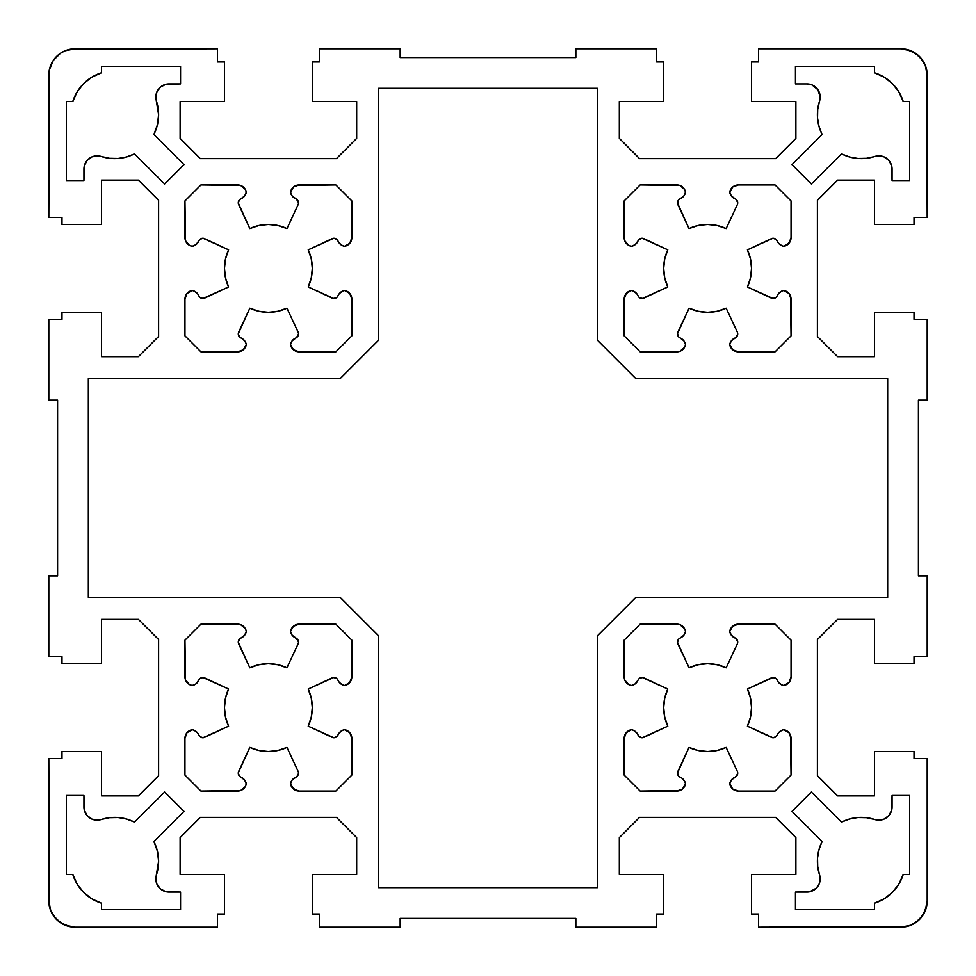 <?xml version="1.0" encoding="UTF-8"?>
<svg xmlns="http://www.w3.org/2000/svg" width="976" height="976" viewBox="0 0 976 976"><rect width="100%" height="100%" fill="white"/><g stroke="black" fill="none" stroke-linecap="round" stroke-linejoin="round"><path stroke-width="1.46" d="M819.535 101.162A43.92 43.92 0 0 0 822.134 134.505L792.012 164.627L811.373 183.988L841.495 153.866A43.92 43.92 0 0 0 874.838 156.465A13.176 13.176 0 0 1 892.064 169.007L892.064 180.56L909.632 180.56L909.632 101.504L903.215 101.504A43.92 43.92 0 0 0 874.496 72.785L874.496 66.368L795.44 66.368L795.44 83.936L806.993 83.936L795.44 83.936L795.44 66.368L874.496 66.368L874.496 72.785A43.92 43.92 0 0 1 903.215 101.504L909.632 101.504L909.632 180.56L892.064 180.56L892.064 169.007A13.176 13.176 0 0 0 874.838 156.465A43.92 43.92 0 0 1 841.495 153.866L811.373 183.988L792.012 164.627L822.134 134.505A43.92 43.92 0 0 1 819.535 101.162A13.176 13.176 0 0 0 806.993 83.936A13.176 13.176 0 0 1 819.535 101.162L817.705 109.532L819.535 101.162A13.176 13.176 0 0 0 820.169 97.112L817.949 89.792L812.032 84.936L806.993 83.936L795.44 83.936L795.44 66.368L874.496 66.368L874.496 72.785L884.085 77.128L892.381 83.619L898.872 91.915L903.215 101.504L909.632 101.504L909.632 180.56L892.064 180.56L891.698 165.932L888.916 160.454L883.939 156.843L877.875 155.867L866.468 158.295L857.904 158.466L849.474 156.977L841.495 153.866L811.373 183.988L792.012 164.627L822.134 134.505L819.023 126.526L817.534 118.096L817.705 109.532L817.534 118.096M790.523 296.143L791.048 335.866L775.066 351.848L738.344 351.848A8.784 8.784 0 0 1 729.694 344.601A8.784 8.784 0 0 1 734.635 338.172L735.172 337.928A4.392 4.392 0 0 0 737.295 332.084A4.392 4.392 0 0 1 737.71 333.938A4.392 4.392 0 0 0 737.295 332.084L726.156 308.209L717.104 311.283L707.6 312.32L698.096 311.283L689.044 308.209L677.49 333.755L678.649 336.915L683.822 340.783L685.506 344.601L684.457 347.468L679.857 351.323L640.134 351.848L624.152 335.866L624.152 299.144L626.202 293.508L631.399 290.494L633.412 291.104L636.718 293.654L639.085 297.351L642.245 298.51L667.791 286.956L664.717 277.904L663.68 268.4L664.717 258.896L667.791 249.844L642.245 238.29L639.085 239.449L635.217 244.622L631.399 246.306L628.532 245.257L624.677 240.657L624.152 200.934L640.134 184.952L679.857 185.477L684.457 189.332L685.506 192.199L683.822 196.017L678.637 199.873L677.49 203.032L689.044 228.591L698.096 225.517L707.6 224.48L717.104 225.517L726.156 228.591L737.295 204.716A4.392 4.392 0 0 0 735.172 198.872A4.392 4.392 0 0 1 737.295 204.716L726.156 228.591L737.295 204.716A4.392 4.392 0 0 0 737.71 202.862L736.209 199.555L731.378 196.03L729.694 192.211L732.695 187.014L738.344 184.964L775.066 184.964L791.048 200.946L791.048 237.668L788.986 243.305L783.801 246.318L781.788 245.708L778.482 243.158L776.103 239.462L772.943 238.303L747.409 249.844A43.92 43.92 0 0 1 751.52 268.4L750.483 277.904L747.409 286.956L772.955 298.51L776.115 297.351L778.482 293.654L781.788 291.104L783.801 290.494L788.998 293.508L791.048 299.144L791.048 335.866L775.066 351.848L738.344 351.848L732.708 349.798L729.694 344.601L731.378 340.783L736.209 337.245L737.71 333.938A4.392 4.392 0 0 1 735.172 337.928L737.539 335.171M156.465 101.162A43.92 43.92 0 0 1 158.6 114.68L157.404 124.867L153.866 134.505L183.988 164.627L164.627 183.988L134.505 153.866L126.526 156.977L118.096 158.466L109.532 158.295L98.125 155.867L92.061 156.843L87.084 160.454L84.302 165.932L83.936 180.56L66.368 180.56L66.368 101.504L72.785 101.504L77.128 91.915L83.619 83.619L91.915 77.128L101.504 72.785L101.504 66.368L180.56 66.368L180.56 83.936L165.932 84.302L160.454 87.084L156.843 92.061L155.867 98.125L158.6 114.68A43.92 43.92 0 0 1 153.866 134.505L183.988 164.627L164.627 183.988L134.505 153.866A43.92 43.92 0 0 1 101.162 156.465A13.176 13.176 0 0 0 83.936 169.007L83.936 180.56L66.368 180.56L66.368 101.504L72.785 101.504A43.92 43.92 0 0 1 101.504 72.785L101.504 66.368L180.56 66.368L180.56 83.936L169.007 83.936A13.176 13.176 0 0 0 156.465 101.162A43.92 43.92 0 0 1 153.866 134.505L183.988 164.627L164.627 183.988L134.505 153.866A43.92 43.92 0 0 1 101.162 156.465A13.176 13.176 0 0 0 83.936 169.007L83.936 180.56L66.368 180.56L66.368 101.504L72.785 101.504A43.92 43.92 0 0 1 101.504 72.785L101.504 66.368L180.56 66.368L180.56 83.936L169.007 83.936A13.176 13.176 0 0 0 156.465 101.162M298.339 201.629L295.972 198.872A4.392 4.392 0 0 1 298.095 204.716L286.956 228.591L298.095 204.716A4.392 4.392 0 0 0 298.51 202.862L297.009 199.555L292.178 196.017L290.494 192.199L293.508 187.002L299.144 184.952L335.866 184.952L351.848 200.934L351.848 237.656L349.798 243.292L344.601 246.306L342.588 245.696L339.282 243.146L336.915 239.449L333.755 238.29L308.209 249.844A43.92 43.92 0 0 1 312.32 268.4L311.283 277.904L308.209 286.956L333.755 298.51L336.915 297.351L339.282 293.654L342.588 291.104L344.601 290.494L349.798 293.508L351.848 299.144L351.848 335.866L335.866 351.848L299.144 351.848L293.508 349.798L290.494 344.601L292.178 340.783L297.009 337.245L298.51 333.938A4.392 4.392 0 0 1 295.972 337.928L298.339 335.171M737.539 640.829L735.172 638.072A4.392 4.392 0 0 1 737.295 643.916L726.156 667.791L737.295 643.916A4.392 4.392 0 0 0 737.71 642.062L736.209 638.755L731.378 635.217L729.694 631.399L732.708 626.202L738.344 624.152L775.066 624.152L791.048 640.134L791.048 676.856L788.998 682.492L783.801 685.506L781.788 684.896L778.482 682.346L776.115 678.649L772.955 677.49L747.409 689.044A43.92 43.92 0 0 1 751.52 707.6L750.483 717.104L747.409 726.156L772.955 737.71L776.115 736.551L778.482 732.854L781.788 730.304L783.801 729.694L788.998 732.708L791.048 738.344L791.048 775.066L775.066 791.048L738.344 791.048L732.708 788.998L729.694 783.801L731.378 779.983L736.209 776.445L737.71 773.138A4.392 4.392 0 0 1 735.172 777.128L737.539 774.371M857.904 817.534L866.468 817.705L874.838 819.535A13.176 13.176 0 0 0 892.064 806.993L892.064 795.44L909.632 795.44L909.632 874.496L903.215 874.496A43.92 43.92 0 0 1 874.496 903.215L874.496 909.632L795.44 909.632L795.44 892.064L806.993 892.064A13.176 13.176 0 0 0 819.535 874.838A13.176 13.176 0 0 1 806.993 892.064L812.032 891.064L816.314 888.209L819.169 883.927L820.169 878.888A13.176 13.176 0 0 0 819.535 874.838L817.705 866.468L817.534 857.904L819.023 849.474L822.134 841.495L792.012 811.373L811.373 792.012L841.495 822.134L849.474 819.023L857.904 817.534L866.468 817.705L877.875 820.133L883.939 819.157L888.916 815.546L891.698 810.068L892.064 795.44L909.632 795.44L909.632 874.496L903.215 874.496L898.872 884.085L892.381 892.381L884.085 898.872L874.496 903.215L874.496 909.632L795.44 909.632L795.44 892.064L809.568 891.808L816.314 888.209M153.866 841.495A43.92 43.92 0 0 1 158.6 861.32L155.867 877.875L156.843 883.939L160.454 888.916L165.932 891.698L180.56 892.064L180.56 909.632L101.504 909.632L101.504 903.215L91.915 898.872L83.619 892.381L77.128 884.085L72.785 874.496L66.368 874.496L66.368 795.44L83.936 795.44L84.302 810.068L87.084 815.546L92.061 819.157L98.125 820.133L109.532 817.705L118.096 817.534L126.526 819.023L134.505 822.134L164.627 792.012L183.988 811.373L153.866 841.495L157.404 851.133L158.6 861.32A43.92 43.92 0 0 1 156.465 874.838A13.176 13.176 0 0 0 169.007 892.064L180.56 892.064L180.56 909.632L101.504 909.632L101.504 903.215A43.92 43.92 0 0 1 72.785 874.496L66.368 874.496L66.368 795.44L83.936 795.44L83.936 806.993A13.176 13.176 0 0 0 101.162 819.535A43.92 43.92 0 0 1 134.505 822.134L164.627 792.012L183.988 811.373L153.866 841.495A43.92 43.92 0 0 1 156.465 874.838A13.176 13.176 0 0 0 169.007 892.064L180.56 892.064L180.56 909.632L101.504 909.632L101.504 903.215A43.92 43.92 0 0 1 72.785 874.496L66.368 874.496L66.368 795.44L83.936 795.44L83.936 806.993A13.176 13.176 0 0 0 101.162 819.535A43.92 43.92 0 0 1 134.505 822.134L164.627 792.012L183.988 811.373L153.866 841.495M296.131 790.511L291.531 786.656L290.482 783.801A8.784 8.784 0 0 1 295.423 777.372L295.96 777.116A4.392 4.392 0 0 0 298.083 771.284A4.392 4.392 0 0 1 295.96 777.116L297.814 775.493L298.497 773.138A4.392 4.392 0 0 0 298.083 771.284L286.944 747.396L277.892 750.471L268.388 751.52L258.884 750.471L249.832 747.396L238.278 772.943L239.437 776.103L244.61 779.983L246.294 783.801L245.244 786.656L240.645 790.511L200.922 791.048L184.94 775.066L184.94 738.344L186.989 732.695L192.187 729.694L194.2 730.304L197.506 732.842L199.873 736.551L203.032 737.697L228.579 726.156L225.505 717.104L224.468 707.6L225.505 698.084L228.579 689.032L203.032 677.49L199.873 678.637L196.017 683.822L192.199 685.506L189.332 684.457L185.477 679.857L184.952 640.134L200.934 624.152L240.657 624.677L245.257 628.532L246.306 631.399L244.622 635.217L239.449 639.085L238.29 642.245L249.832 667.791L258.884 664.717L268.388 663.68L277.892 664.717L286.944 667.791L298.083 643.904A4.392 4.392 0 0 0 298.497 642.049A4.392 4.392 0 0 1 298.083 643.904L286.944 667.791L298.083 643.904A4.392 4.392 0 0 0 298.497 642.049L296.997 638.743L292.166 635.205L290.482 631.399L293.495 626.202L299.132 624.152L335.854 624.152L351.836 640.122L351.836 676.856L349.786 682.492L344.589 685.494L342.576 684.884L339.27 682.346L336.903 678.637L333.743 677.49L308.196 689.032A43.92 43.92 0 0 1 312.308 707.6L311.271 717.104L308.196 726.156L333.743 737.697L336.903 736.551L339.27 732.842L342.576 730.304L344.589 729.694L349.786 732.695L351.836 738.344L351.836 775.066L335.854 791.048L299.132 791.048L293.495 788.986L290.482 783.801L292.166 779.983L296.997 776.445L298.327 774.371M101.504 663.68L61.976 663.68L61.976 656.653L48.8 656.653L48.8 575.84L57.584 575.84L57.584 400.16L48.8 400.16L48.8 319.347L61.976 319.347L61.976 312.32L101.504 312.32L101.504 356.679L138.397 356.679L158.6 336.476L158.6 200.324L138.397 180.121L101.504 180.121L101.504 224.48L61.976 224.48L61.976 217.453L48.8 217.453L48.8 75.152A26.352 26.352 0 0 1 75.152 48.8L217.453 48.8L217.453 61.976L224.48 61.976L224.48 101.504L180.121 101.504L180.121 138.397L200.324 158.6L336.476 158.6L356.679 138.397L356.679 101.504L312.32 101.504L312.32 61.976L319.347 61.976L319.347 48.8L400.16 48.8L400.16 57.584L575.84 57.584L575.84 48.8L656.653 48.8L656.653 61.976L663.68 61.976L663.68 101.504L619.321 101.504L619.321 138.397L639.524 158.6L775.676 158.6L795.879 138.397L795.879 101.504L751.52 101.504L751.52 61.976L758.547 61.976L758.547 48.8L900.848 48.8A26.352 26.352 0 0 1 927.2 75.152L927.2 217.453L914.024 217.453L914.024 224.48L874.496 224.48L874.496 180.121L837.603 180.121L817.4 200.324L817.4 336.476L837.603 356.679L874.496 356.679L874.496 312.32L914.024 312.32L914.024 319.347L927.2 319.347L927.2 400.16L918.416 400.16L918.416 575.84L927.2 575.84L927.2 656.653L914.024 656.653L914.024 663.68L874.496 663.68L874.496 619.321L837.603 619.321L817.4 639.524L817.4 775.676L837.603 795.879L874.496 795.879L874.496 751.52L914.024 751.52L914.024 758.547L927.2 758.547L927.2 900.848A26.352 26.352 0 0 1 900.848 927.2L758.547 927.2L758.547 914.024L751.52 914.024L751.52 874.496L795.879 874.496L795.879 837.603L775.676 817.4L639.524 817.4L619.321 837.603L619.321 874.496L663.68 874.496L663.68 914.024L656.653 914.024L656.653 927.2L575.84 927.2L575.84 918.416L400.16 918.416L400.16 927.2L319.347 927.2L319.347 914.024L312.32 914.024L312.32 874.496L356.679 874.496L356.679 837.603L336.476 817.4L200.324 817.4L180.121 837.603L180.121 874.496L224.48 874.496L224.48 914.024L217.453 914.024L217.453 927.2L75.152 927.2A26.352 26.352 0 0 1 48.8 900.848L48.8 758.547L61.976 758.547L61.976 751.52L101.504 751.52L101.504 795.879L138.397 795.879L158.6 775.676L158.6 639.524L138.397 619.321L101.504 619.321L101.504 663.68L61.976 663.68L61.976 656.653L48.8 656.653L48.8 575.84L57.584 575.84L57.584 400.16L48.8 400.16L48.8 319.347L61.976 319.347L61.976 312.32L101.504 312.32L101.504 356.679L138.397 356.679L158.6 336.476L158.6 200.324L138.397 180.121L101.504 180.121L101.504 224.48L61.976 224.48L61.976 217.453L48.8 217.453L48.8 75.152A26.352 26.352 0 0 1 75.152 48.8L65.063 50.801L60.512 53.241L53.241 60.512L49.312 70.016L48.8 217.453L61.976 217.453L61.976 224.48L101.504 224.48L101.504 180.121L138.397 180.121L158.6 200.324L158.6 336.476L138.397 356.679L101.504 356.679L101.504 312.32L61.976 312.32L61.976 319.347L48.8 319.347L48.8 400.16L57.584 400.16L57.584 575.84L48.8 575.84L48.8 656.653L61.976 656.653L61.976 663.68L101.504 663.68L101.504 619.321L101.504 663.68M48.8 900.848L50.801 910.937L56.523 919.477L65.063 925.199L75.152 927.2A26.352 26.352 0 0 1 48.8 900.848L48.8 758.547L61.976 758.547L61.976 751.52L101.504 751.52L101.504 795.879L138.397 795.879L158.6 775.676L158.6 639.524L138.397 619.321L101.504 619.321L138.397 619.321L158.6 639.524L158.6 775.676L138.397 795.879L101.504 795.879L101.504 751.52L61.976 751.52L61.976 758.547L48.8 758.547L49.312 905.984M900.848 927.2L910.937 925.199L919.477 919.477L925.199 910.937L927.2 900.848A26.352 26.352 0 0 1 900.848 927.2L758.547 927.2L758.547 914.024L751.52 914.024L751.52 874.496L795.879 874.496L795.879 837.603L775.676 817.4L639.524 817.4L619.321 837.603L619.321 874.496L663.68 874.496L663.68 914.024L656.653 914.024L656.653 927.2L575.84 927.2L575.84 918.416L400.16 918.416L400.16 927.2L319.347 927.2L319.347 914.024L312.32 914.024L312.32 874.496L356.679 874.496L356.679 837.603L336.476 817.4L200.324 817.4L180.121 837.603L180.121 874.496L224.48 874.496L224.48 914.024L217.453 914.024L217.453 927.2L75.152 927.2L217.453 927.2L217.453 914.024L224.48 914.024L224.48 874.496L180.121 874.496L180.121 837.603L200.324 817.4L336.476 817.4L356.679 837.603L356.679 874.496L312.32 874.496L312.32 914.024L319.347 914.024L319.347 927.2L400.16 927.2L400.16 918.416L575.84 918.416L575.84 927.2L656.653 927.2L656.653 914.024L663.68 914.024L663.68 874.496L619.321 874.496L619.321 837.603L639.524 817.4L775.676 817.4L795.879 837.603L795.879 874.496L751.52 874.496L751.52 914.024L758.547 914.024L758.547 927.2L905.984 926.688M927.2 75.152L925.199 65.063L919.477 56.523L910.937 50.801L900.848 48.8A26.352 26.352 0 0 1 927.2 75.152L927.2 217.453L914.024 217.453L914.024 224.48L874.496 224.48L874.496 180.121L837.603 180.121L817.4 200.324L817.4 336.476L837.603 356.679L874.496 356.679L874.496 312.32L914.024 312.32L914.024 319.347L927.2 319.347L927.2 400.16L918.416 400.16L918.416 575.84L927.2 575.84L927.2 656.653L914.024 656.653L914.024 663.68L874.496 663.68L874.496 619.321L837.603 619.321L817.4 639.524L817.4 775.676L837.603 795.879L874.496 795.879L874.496 751.52L914.024 751.52L914.024 758.547L927.2 758.547L927.2 900.848L927.2 758.547L914.024 758.547L914.024 751.52L874.496 751.52L874.496 795.879L837.603 795.879L817.4 775.676L817.4 639.524L837.603 619.321L874.496 619.321L874.496 663.68L914.024 663.68L914.024 656.653L927.2 656.653L927.2 575.84L918.416 575.84L918.416 400.16L927.2 400.16L927.2 319.347L914.024 319.347L914.024 312.32L874.496 312.32L874.496 356.679L837.603 356.679L817.4 336.476L817.4 200.324L837.603 180.121L874.496 180.121L874.496 224.48L914.024 224.48L914.024 217.453L927.2 217.453L926.688 70.016M240.657 351.323L200.934 351.848L184.952 335.866L184.952 299.144L187.002 293.508L192.199 290.494L194.212 291.104L197.518 293.654L199.885 297.351L203.045 298.51L228.591 286.956L225.517 277.904L224.48 268.4L225.517 258.896L228.591 249.844L203.045 238.29L199.885 239.449L196.017 244.622L192.199 246.306L189.332 245.257L185.477 240.657L184.952 200.934L200.934 184.952L240.657 185.477L245.257 189.332L246.306 192.199L244.622 196.017L239.437 199.873L238.29 203.032L249.844 228.591L258.896 225.517L268.4 224.48L277.904 225.517L286.956 228.591L298.095 204.716A4.392 4.392 0 0 0 295.972 198.872L295.435 198.628A8.784 8.784 0 0 1 290.494 192.199A8.784 8.784 0 0 1 299.144 184.952L335.866 184.952L351.848 200.934L351.848 237.656A8.784 8.784 0 0 1 344.601 246.306A8.784 8.784 0 0 1 338.172 241.365L337.928 240.828A4.392 4.392 0 0 0 332.084 238.705L308.209 249.844L311.283 258.896L312.32 268.4A43.92 43.92 0 0 1 308.209 286.956L332.084 298.095A4.392 4.392 0 0 0 337.928 295.972L338.172 295.435A8.784 8.784 0 0 1 344.601 290.494A8.784 8.784 0 0 1 351.848 299.144L351.848 335.866L335.866 351.848L299.144 351.848A8.784 8.784 0 0 1 290.494 344.601A8.784 8.784 0 0 1 295.435 338.172L295.972 337.928A4.392 4.392 0 0 0 298.095 332.084L286.956 308.209L277.904 311.283L268.4 312.32L258.896 311.283L249.844 308.209L238.29 333.755L239.449 336.915L243.146 339.282L245.696 342.588L246.306 344.601L243.292 349.798L237.656 351.848L200.934 351.848L184.952 335.866L184.952 299.144A8.784 8.784 0 0 1 192.199 290.494A8.784 8.784 0 0 1 198.628 295.435L198.872 295.972A4.392 4.392 0 0 0 204.716 298.095L228.591 286.956A43.92 43.92 0 0 1 228.591 249.844L204.716 238.705A4.392 4.392 0 0 0 198.872 240.828L198.628 241.365A8.784 8.784 0 0 1 192.199 246.306A8.784 8.784 0 0 1 184.952 237.656L184.952 200.934L200.934 184.952L237.656 184.952A8.784 8.784 0 0 1 246.306 192.199A8.784 8.784 0 0 1 241.365 198.628L240.816 198.86A4.392 4.392 0 0 0 238.693 204.704L249.844 228.591L258.896 225.517M679.857 790.523L640.134 791.048L624.152 775.066L624.152 738.344L626.202 732.708L631.399 729.694L633.412 730.304L636.718 732.854L639.085 736.551L642.245 737.71L667.791 726.156L664.717 717.104L663.68 707.6L664.717 698.096L667.791 689.044L642.245 677.49L639.085 678.649L635.217 683.822L631.399 685.506L628.532 684.457L624.677 679.857L624.152 640.134L640.134 624.152L679.857 624.677L684.457 628.532L685.506 631.399L683.822 635.217L678.649 639.085L677.49 642.245L689.044 667.791L698.096 664.717L707.6 663.68L717.104 664.717L726.156 667.791L737.295 643.916A4.392 4.392 0 0 0 735.172 638.072L734.635 637.828A8.784 8.784 0 0 1 729.694 631.399A8.784 8.784 0 0 1 738.344 624.152L775.066 624.152L791.048 640.134L791.048 676.856A8.784 8.784 0 0 1 783.801 685.506A8.784 8.784 0 0 1 777.372 680.565L777.128 680.028A4.392 4.392 0 0 0 771.284 677.905L747.409 689.044L750.483 698.096L751.52 707.6A43.92 43.92 0 0 1 747.409 726.156L771.284 737.295A4.392 4.392 0 0 0 777.128 735.172L777.372 734.635A8.784 8.784 0 0 1 783.801 729.694A8.784 8.784 0 0 1 791.048 738.344L791.048 775.066L775.066 791.048L738.344 791.048A8.784 8.784 0 0 1 729.694 783.801A8.784 8.784 0 0 1 734.635 777.372L735.172 777.128A4.392 4.392 0 0 0 737.295 771.284L726.156 747.409L717.104 750.483L707.6 751.52L698.096 750.483L689.044 747.409L677.49 772.955L678.649 776.115L682.346 778.482L684.896 781.788L685.506 783.801L682.492 788.998L676.856 791.048L640.134 791.048L624.152 775.066L624.152 738.344A8.784 8.784 0 0 1 631.399 729.694A8.784 8.784 0 0 1 637.828 734.635L638.072 735.172A4.392 4.392 0 0 0 643.916 737.295L667.791 726.156A43.92 43.92 0 0 1 667.791 689.044L643.916 677.905A4.392 4.392 0 0 0 638.072 680.028L637.828 680.565A8.784 8.784 0 0 1 631.399 685.506A8.784 8.784 0 0 1 624.152 676.856L624.152 640.134L640.134 624.152L676.856 624.152A8.784 8.784 0 0 1 685.506 631.399A8.784 8.784 0 0 1 680.565 637.828L680.028 638.072A4.392 4.392 0 0 0 677.905 643.916L689.044 667.791A43.92 43.92 0 0 1 726.156 667.791A43.92 43.92 0 0 0 689.044 667.791L677.905 643.916A4.392 4.392 0 0 1 680.028 638.072L680.565 637.828A8.784 8.784 0 0 0 685.506 631.399A8.784 8.784 0 0 0 676.856 624.152L640.134 624.152L624.152 640.134L624.677 679.857M50.801 910.937L53.241 915.488L60.512 922.759L70.016 926.688M910.937 925.199L915.488 922.759L922.759 915.488L926.688 905.984M925.199 65.063L922.759 60.512L915.488 53.241L905.984 49.312M758.547 48.8L900.848 48.8L758.547 48.8L758.547 61.976L758.547 48.8M751.52 61.976L758.547 61.976L751.52 61.976L751.52 101.504L751.52 61.976M795.879 101.504L751.52 101.504L795.879 101.504L795.879 138.397L795.879 101.504M775.676 158.6L795.879 138.397L775.676 158.6L639.524 158.6L775.676 158.6M619.321 138.397L639.524 158.6L619.321 138.397L619.321 101.504L619.321 138.397M663.68 101.504L619.321 101.504L663.68 101.504L663.68 61.976L663.68 101.504M656.653 61.976L663.68 61.976L656.653 61.976L656.653 48.8L656.653 61.976M575.84 48.8L656.653 48.8L575.84 48.8L575.84 57.584L575.84 48.8M400.16 57.584L575.84 57.584L400.16 57.584L400.16 48.8L400.16 57.584M319.347 48.8L400.16 48.8L319.347 48.8L319.347 61.976L319.347 48.8M312.32 61.976L319.347 61.976L312.32 61.976L312.32 101.504L312.32 61.976M356.679 101.504L312.32 101.504L356.679 101.504L356.679 138.397L356.679 101.504M336.476 158.6L356.679 138.397L336.476 158.6L200.324 158.6L336.476 158.6M180.121 138.397L200.324 158.6L180.121 138.397L180.121 101.504L180.121 138.397M224.48 101.504L180.121 101.504L224.48 101.504L224.48 61.976L224.48 101.504M217.453 61.976L224.48 61.976L217.453 61.976L217.453 48.8L217.453 61.976M75.152 48.8L217.453 48.8L70.016 49.312M65.063 50.801L60.512 53.241L53.241 60.512L49.312 70.016M866.468 158.295L857.904 158.466M816.314 87.791L814.313 86.156M812.032 84.936L809.568 84.192M781.788 245.708L779.983 244.634M776.103 239.462L774.639 238.571M790.511 240.669L786.656 245.269L783.801 246.318A8.784 8.784 0 0 1 777.372 241.377L777.116 240.84A4.392 4.392 0 0 0 771.284 238.717L747.409 249.844L750.483 258.896L751.52 268.4A43.92 43.92 0 0 1 747.409 286.956L771.284 298.095A4.392 4.392 0 0 0 777.128 295.972L777.372 295.435A8.784 8.784 0 0 1 783.801 290.494A8.784 8.784 0 0 1 791.048 299.144L791.048 335.866L775.066 351.848L738.344 351.848A8.784 8.784 0 0 1 729.694 344.601A8.784 8.784 0 0 1 734.635 338.172L735.172 337.928M730.304 342.588L731.378 340.783M679.857 351.323L640.134 351.848L624.152 335.866L624.152 299.144A8.784 8.784 0 0 1 631.399 290.494A8.784 8.784 0 0 1 637.828 295.435L638.072 295.972A4.392 4.392 0 0 0 643.916 298.095L667.791 286.956A43.92 43.92 0 0 1 667.791 249.844L643.916 238.705A4.392 4.392 0 0 0 638.072 240.828L637.828 241.365A8.784 8.784 0 0 1 631.399 246.306A8.784 8.784 0 0 1 624.152 237.656L624.152 200.934L640.134 184.952L676.856 184.952A8.784 8.784 0 0 1 685.506 192.199A8.784 8.784 0 0 1 680.565 198.628L680.016 198.86A4.392 4.392 0 0 0 677.893 204.704L689.044 228.591L698.096 225.517M633.412 291.104L635.217 292.178M639.085 297.351L640.549 298.241M624.677 240.657L624.152 200.934L640.134 184.952L676.856 184.952A8.784 8.784 0 0 1 685.506 192.187A8.784 8.784 0 0 1 680.565 198.628L680.016 198.86A4.392 4.392 0 0 0 677.893 204.704L689.044 228.591A43.92 43.92 0 0 1 726.156 228.591A43.92 43.92 0 0 0 689.044 228.591M684.896 194.212L683.822 196.017M677.747 201.337L677.893 204.704M737.539 201.629L736.209 199.555M735.343 185.489L738.344 184.964A8.784 8.784 0 0 0 729.694 192.211A8.784 8.784 0 0 0 734.623 198.64L734.623 198.64A8.784 8.784 0 0 1 729.694 192.211L730.731 189.344M118.096 158.466L109.532 158.295L101.162 156.465A43.92 43.92 0 0 0 134.444 153.903M98.125 155.867L92.061 156.843M85.376 163.029L84.302 165.932M342.588 245.696L340.783 244.622M336.915 239.449L335.451 238.559M351.323 296.143L351.848 335.866L335.866 351.848L299.144 351.848A8.784 8.784 0 0 1 290.494 344.601A8.784 8.784 0 0 1 292.166 340.795L291.104 342.588M194.212 291.104L196.017 292.178M199.885 297.351L201.349 298.241M185.477 240.657L184.952 200.934L200.934 184.952L237.656 184.952A8.784 8.784 0 0 1 246.306 192.199A8.784 8.784 0 0 1 241.365 198.628L240.816 198.86A4.392 4.392 0 0 0 238.693 204.704L249.844 228.591A43.92 43.92 0 0 1 286.956 228.591A43.92 43.92 0 0 0 249.844 228.591M245.696 194.212L244.622 196.017M238.547 201.337L238.693 204.704M296.143 185.477L335.866 184.952L351.848 200.934L351.848 237.656A8.784 8.784 0 0 1 344.601 246.306A8.784 8.784 0 0 1 338.172 241.365L337.928 240.828A4.392 4.392 0 0 0 332.084 238.705L308.209 249.844A43.92 43.92 0 0 1 308.209 286.956L332.084 298.095A4.392 4.392 0 0 0 337.928 295.972L338.172 295.435A8.784 8.784 0 0 1 344.601 290.494A8.784 8.784 0 0 1 351.848 299.144M781.788 684.896L779.983 683.822M776.115 678.649L774.651 677.759M790.523 735.343L791.048 775.066L775.066 791.048L738.344 791.048A8.784 8.784 0 0 1 729.694 783.813A8.784 8.784 0 0 1 734.635 777.372L735.172 777.128M730.304 781.788L731.378 779.983M633.412 730.304L635.217 731.378M639.085 736.551L640.549 737.441M684.896 633.412L683.822 635.217M678.649 639.085L677.759 640.549M735.343 624.677L775.066 624.152L791.048 640.134L791.048 676.856A8.784 8.784 0 0 1 783.813 685.506A8.784 8.784 0 0 1 777.372 680.565L777.128 680.028A4.392 4.392 0 0 0 771.284 677.905L747.409 689.044A43.92 43.92 0 0 1 747.409 726.156L771.284 737.295A4.392 4.392 0 0 0 777.128 735.172L777.372 734.635A8.784 8.784 0 0 1 783.801 729.694A8.784 8.784 0 0 1 791.048 738.344A8.784 8.784 0 0 0 783.801 729.694M819.169 883.927L819.913 881.462M817.705 866.468L817.534 857.904M877.875 820.133L883.939 819.157M890.624 812.971L891.698 810.068M88.328 597.361L88.328 378.639L340.136 378.639L378.639 340.136L378.639 88.328L597.361 88.328L597.361 340.136L635.864 378.639L887.672 378.639L887.672 597.361L635.864 597.361L597.361 635.864L597.361 887.672L378.639 887.672L378.639 635.864L340.136 597.361L88.328 597.361L88.328 378.639L340.136 378.639L378.639 340.136L378.639 88.328L597.361 88.328L597.361 340.136L635.864 378.639L887.672 378.639L887.672 597.361L635.864 597.361L597.361 635.864L597.361 887.672L378.639 887.672L378.639 635.864L340.136 597.361L88.328 597.361L88.328 378.639L340.136 378.639L378.639 340.136L378.639 88.328L597.361 88.328L597.361 340.136L635.864 378.639L887.672 378.639L887.672 597.361L635.864 597.361L597.361 635.864L597.361 887.672L378.639 887.672L378.639 635.864L340.136 597.361L88.328 597.361M109.532 817.705L118.096 817.534M157.404 851.133L158.6 861.32A43.92 43.92 0 0 1 156.465 874.838M155.867 877.875L156.843 883.939M163.029 890.624L165.932 891.698M245.696 633.412L244.622 635.217M239.449 639.085L238.559 640.549M298.327 640.817L295.423 637.816A8.784 8.784 0 0 1 290.482 631.399L293.495 626.202M296.131 624.677L335.854 624.152L351.836 640.122L351.836 676.856A8.784 8.784 0 0 1 344.589 685.494L342.576 684.884M347.456 684.457L344.589 685.494A8.784 8.784 0 0 1 338.16 680.565L337.916 680.016A4.392 4.392 0 0 0 332.072 677.893L308.196 689.032L311.271 698.084L312.308 707.6A43.92 43.92 0 0 1 308.196 726.156L332.072 737.295A4.392 4.392 0 0 0 337.916 735.172L338.16 734.623A8.784 8.784 0 0 1 344.589 729.694L347.456 730.731M351.311 735.343L351.836 775.066L335.854 791.048L299.132 791.048A8.784 8.784 0 0 1 290.482 783.801A8.784 8.784 0 0 1 295.423 777.372L295.96 777.116M291.092 781.788L292.166 779.983M244.61 779.983L246.294 783.801A8.784 8.784 0 0 0 241.353 777.372L240.816 777.116A4.392 4.392 0 0 1 238.693 771.284L249.832 747.396A43.92 43.92 0 0 0 286.944 747.396L298.083 771.284L286.944 747.396A43.92 43.92 0 0 1 249.832 747.396L238.693 771.284A4.392 4.392 0 0 0 240.816 777.116L243.134 778.482M241.353 777.372A8.784 8.784 0 0 1 246.294 783.801L245.244 786.656M240.645 790.511L200.922 791.048L184.94 775.066L184.94 738.344A8.784 8.784 0 0 1 192.187 729.694A8.784 8.784 0 0 1 198.616 734.623L198.86 735.172A4.392 4.392 0 0 0 204.704 737.295L228.579 726.156A43.92 43.92 0 0 1 228.579 689.032L204.704 677.893A4.392 4.392 0 0 0 198.86 680.016L198.628 680.565A8.784 8.784 0 0 1 192.199 685.506A8.784 8.784 0 0 1 184.952 676.856L184.952 640.134L200.934 624.152L237.656 624.152A8.784 8.784 0 0 1 246.306 631.399A8.784 8.784 0 0 1 241.365 637.828L240.828 638.072A4.392 4.392 0 0 0 238.705 643.916L249.832 667.791A43.92 43.92 0 0 1 286.944 667.791A43.92 43.92 0 0 0 249.832 667.791L238.705 643.916A4.392 4.392 0 0 1 240.828 638.072L241.365 637.828A8.784 8.784 0 0 0 246.306 631.399A8.784 8.784 0 0 0 237.656 624.152L200.934 624.152L184.952 640.134L185.477 679.857M186.989 732.695L192.187 729.694A8.784 8.784 0 0 1 198.616 734.623L198.86 735.172A4.392 4.392 0 0 0 204.704 737.295L228.579 726.156A43.92 43.92 0 0 1 228.579 689.032L204.704 677.893A4.392 4.392 0 0 0 198.86 680.016L198.628 680.565A8.784 8.784 0 0 1 192.199 685.506A8.784 8.784 0 0 1 184.952 676.856M201.337 737.441L204.704 737.295M295.96 638.072A4.392 4.392 0 0 1 298.497 642.049A4.392 4.392 0 0 0 295.96 638.072L295.423 637.816A8.784 8.784 0 0 1 290.482 631.399A8.784 8.784 0 0 1 299.132 624.152L335.854 624.152L351.836 640.122L351.836 676.856A8.784 8.784 0 0 1 344.589 685.494A8.784 8.784 0 0 1 340.783 683.822M337.903 735.172A4.392 4.392 0 0 0 337.916 735.172L338.16 734.623A8.784 8.784 0 0 1 344.589 729.694A8.784 8.784 0 0 1 351.836 738.344L351.836 775.066L335.854 791.048L299.132 791.048A8.784 8.784 0 0 1 290.482 783.801M237.644 791.048A8.784 8.784 0 0 0 246.294 783.801A8.784 8.784 0 0 1 237.644 791.048L200.922 791.048L184.94 775.066L184.94 738.344A8.784 8.784 0 0 1 192.187 729.694M874.838 819.535A43.92 43.92 0 0 0 841.495 822.134L811.373 792.012L792.012 811.373L822.134 841.495A43.92 43.92 0 0 0 819.535 874.838A43.92 43.92 0 0 1 822.134 841.495L792.012 811.373L811.373 792.012L841.495 822.134A43.92 43.92 0 0 1 874.838 819.535A13.176 13.176 0 0 0 892.064 806.993L892.064 795.44L909.632 795.44L909.632 874.496L903.215 874.496A43.92 43.92 0 0 1 874.496 903.215L874.496 909.632L795.44 909.632L795.44 892.064L806.993 892.064M726.156 747.409A43.92 43.92 0 0 1 689.044 747.409A43.92 43.92 0 0 0 726.12 747.421L737.295 771.284A4.392 4.392 0 0 1 737.71 773.138A4.392 4.392 0 0 0 737.295 771.284L726.156 747.409A43.92 43.92 0 0 1 689.044 747.409L677.905 771.284A4.392 4.392 0 0 0 680.028 777.128L680.565 777.372A8.784 8.784 0 0 1 685.506 783.801A8.784 8.784 0 0 1 676.856 791.048L640.134 791.048L624.152 775.066L624.152 738.344A8.784 8.784 0 0 1 631.399 729.694A8.784 8.784 0 0 1 637.828 734.635L638.072 735.172A4.392 4.392 0 0 0 643.916 737.295L667.791 726.156A43.92 43.92 0 0 1 667.791 689.044L643.916 677.905A4.392 4.392 0 0 0 638.072 680.028L637.828 680.565A8.784 8.784 0 0 1 631.399 685.506A8.784 8.784 0 0 1 624.152 676.856M237.656 351.848A8.784 8.784 0 0 0 246.306 344.601A8.784 8.784 0 0 0 241.365 338.172L240.828 337.928A4.392 4.392 0 0 1 238.705 332.084L249.844 308.209A43.92 43.92 0 0 0 286.956 308.209L298.095 332.084A4.392 4.392 0 0 1 298.51 333.938A4.392 4.392 0 0 0 298.095 332.084L286.956 308.209A43.92 43.92 0 0 1 249.844 308.209L238.705 332.084A4.392 4.392 0 0 0 240.828 337.928L241.365 338.172A8.784 8.784 0 0 1 246.306 344.601A8.784 8.784 0 0 1 237.656 351.848L200.934 351.848L184.952 335.866L184.952 299.144A8.784 8.784 0 0 1 192.199 290.494A8.784 8.784 0 0 1 198.628 295.435L198.872 295.972A4.392 4.392 0 0 0 204.716 298.095L228.591 286.956A43.92 43.92 0 0 1 228.591 249.844L204.716 238.705A4.392 4.392 0 0 0 198.872 240.828L198.628 241.365A8.784 8.784 0 0 1 192.199 246.306A8.784 8.784 0 0 1 184.952 237.656M676.856 351.848A8.784 8.784 0 0 0 685.506 344.601A8.784 8.784 0 0 0 680.565 338.172L680.028 337.928A4.392 4.392 0 0 1 677.905 332.084L689.044 308.209A43.92 43.92 0 0 0 726.156 308.209L737.295 332.084L726.156 308.209A43.92 43.92 0 0 1 689.044 308.209L677.905 332.084A4.392 4.392 0 0 0 680.028 337.928L680.565 338.172A8.784 8.784 0 0 1 685.506 344.601A8.784 8.784 0 0 1 676.856 351.848L640.134 351.848L624.152 335.866L624.152 299.144A8.784 8.784 0 0 1 631.399 290.494A8.784 8.784 0 0 1 637.828 295.435L638.072 295.972A4.392 4.392 0 0 0 643.916 298.095L667.791 286.956A43.92 43.92 0 0 1 667.791 249.844L643.916 238.705A4.392 4.392 0 0 0 638.072 240.828L637.828 241.365A8.784 8.784 0 0 1 631.399 246.306A8.784 8.784 0 0 1 624.152 237.656M729.694 192.211A8.784 8.784 0 0 1 738.344 184.964L775.066 184.964L791.048 200.946L791.048 237.668A8.784 8.784 0 0 1 783.801 246.318A8.784 8.784 0 0 1 777.372 241.377L777.116 240.84A4.392 4.392 0 0 0 771.284 238.717L747.409 249.844A43.92 43.92 0 0 1 747.409 286.956L771.284 298.095A4.392 4.392 0 0 0 777.128 295.972L777.372 295.435A8.784 8.784 0 0 1 783.801 290.494A8.784 8.784 0 0 1 791.048 299.144M340.758 683.81A8.784 8.784 0 0 1 338.172 680.577L337.916 680.016A4.392 4.392 0 0 0 332.072 677.893L308.196 689.032A43.92 43.92 0 0 1 308.196 726.156L332.072 737.295A4.392 4.392 0 0 0 337.916 735.172M791.048 237.668A8.784 8.784 0 0 1 783.813 246.318A8.784 8.784 0 0 0 791.048 237.668L791.048 200.946L775.066 184.964L738.344 184.964M292.19 340.77A8.784 8.784 0 0 1 295.435 338.172L295.972 337.928M676.856 184.952A8.784 8.784 0 0 1 685.506 192.199M290.494 344.601A8.784 8.784 0 0 1 295.435 338.172M295.972 198.872L295.435 198.628A8.784 8.784 0 0 1 290.494 192.199A8.784 8.784 0 0 1 299.144 184.952M791.048 676.856A8.784 8.784 0 0 1 783.801 685.506M738.344 791.048A8.784 8.784 0 0 1 729.694 783.801M689.044 747.409L677.905 771.284A4.392 4.392 0 0 0 680.028 777.128L680.565 777.372A8.784 8.784 0 0 1 685.506 783.801A8.784 8.784 0 0 1 676.856 791.048M735.172 638.072L734.635 637.828A8.784 8.784 0 0 1 729.694 631.399A8.784 8.784 0 0 1 738.344 624.152M290.482 631.399A8.784 8.784 0 0 1 299.132 624.152M344.589 685.494A8.784 8.784 0 0 1 338.16 680.565M344.589 729.694A8.784 8.784 0 0 1 351.836 738.344"/></g></svg>
